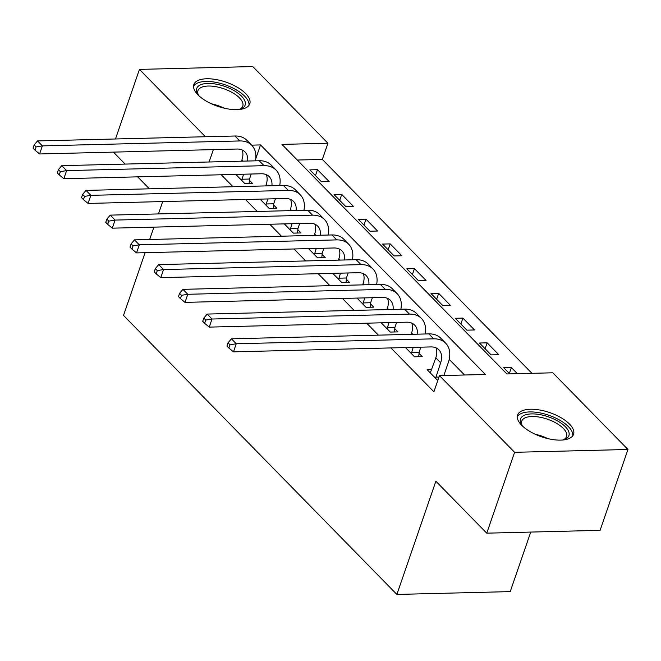 <?xml version="1.0" encoding="UTF-8"?>
<svg xmlns="http://www.w3.org/2000/svg" width="661" height="661" viewBox="0 0 661 661"><rect width="100%" height="100%" fill="white"/><g stroke="black" fill="none" stroke-linecap="round" stroke-linejoin="round"><path stroke-width="0.99" d="M521.694 425.271A29.58 12.774 -161 0 1 517.613 415.042A29.58 12.774 -161 0 1 539.74 409.994A29.58 12.774 -161 0 1 569.485 424.073A29.58 12.774 -161 0 1 573.558 434.302A29.58 12.774 -161 0 1 551.439 439.35A29.58 12.774 -161 0 1 521.694 425.271M197.912 94.796A29.58 12.774 -161 0 1 193.838 84.567A29.58 12.774 -161 0 1 215.957 79.527A29.58 12.774 -161 0 1 245.702 93.606A29.58 12.774 -161 0 1 249.775 103.827A29.58 12.774 -161 0 1 227.657 108.875A29.58 12.774 -161 0 1 197.912 94.796M530.733 532.072L510.234 591.603L396.881 594.437L123.516 315.413L145.106 252.692M115.485 138.984L139.446 69.397L252.791 66.563L327.922 143.247L281.966 144.395L506.871 373.944L552.819 372.796L627.95 449.48L514.605 452.306L439.474 375.622L485.422 374.481L260.525 144.924L251.634 145.147M531.915 373.316L322.353 159.417L327.922 143.247M514.605 452.306L486.76 533.171L600.105 530.345L627.95 449.48M322.353 159.417L297.301 160.045M309.835 169.869L321.469 181.742L329.128 181.552L317.495 169.679L309.835 169.869M334.069 194.607L345.703 206.48L353.362 206.29L341.729 194.417L334.069 194.607M358.303 219.336L369.937 231.21L377.596 231.02L365.963 219.146L358.303 219.336M382.537 244.074L394.171 255.947L401.83 255.757L390.197 243.884L382.537 244.074M406.779 268.812L418.413 280.685L426.064 280.495L414.439 268.622L406.779 268.812M431.013 293.55L442.647 305.423L450.306 305.233L438.673 293.36L431.013 293.55M455.247 318.288L466.881 330.161L474.54 329.963L462.907 318.09L455.247 318.288M479.481 343.018L491.115 354.891L498.774 354.701L487.14 342.828L479.481 343.018M517.365 373.68L511.374 367.566L503.715 367.756L509.705 373.87M221.27 174.768L232.994 186.733M245.504 199.506L257.228 211.47M269.738 224.236L281.462 236.2M293.98 248.974L305.696 260.938M318.214 273.712L329.93 285.676M342.448 298.45L354.164 310.414M366.681 323.188L378.398 335.144M390.915 347.917L433.905 391.799L439.474 375.622M464.526 375.002L449.207 359.369M235.82 174.405L244.884 183.651L252.543 183.461L249.379 180.23M260.054 199.143L269.118 208.389L276.777 208.198L273.613 204.968M284.296 223.881L293.352 233.126L301.011 232.936L297.847 229.706M308.53 248.61L317.586 257.856L325.245 257.666L322.081 254.444M332.764 273.348L341.82 282.594L349.479 282.404L346.314 279.173M356.998 298.086L366.054 307.332L373.713 307.142L370.557 303.911M381.232 322.824L390.296 332.07L397.947 331.88L394.791 328.649M405.466 347.554L414.53 356.808L422.189 356.61L419.024 353.387M431.757 369.549L427.13 369.664L437.78 380.538M486.76 533.171L435.863 481.225L396.881 594.437M209.091 161.986L213.354 149.626M205.422 136.736L139.446 69.397M158.458 213.933L162.49 202.2L161.895 201.588M149.378 188.815L137.662 176.851M125.144 164.077L113.428 152.121M153.914 227.128L149.659 239.489M255.79 158.69L260.525 144.924M315.454 175.603L317.495 169.679M509.334 373.49L511.374 367.566M485.1 348.752L487.14 342.828M460.866 324.022L462.907 318.09M436.632 299.284L438.673 293.36M412.398 274.546L414.439 268.622M388.156 249.808L390.197 243.884M363.922 225.07L365.963 219.146M339.688 200.341L341.729 194.417M241.719 180.42L243.545 174.215M241.488 161.177L241.934 159.879A18.962 12.947 135.6 0 0 242.091 149.948M236.902 174.38L236.415 175.008M251.205 174.025L249.478 179.048L249.106 183.543M247.66 161.028A18.962 12.947 135.6 0 0 245.008 151.939A18.962 12.947 135.6 0 0 237.035 149.031L39.594 153.963L34.992 150.146L36.099 146.916L34.165 144.933L33.05 148.171L34.992 150.146M34.165 144.933L37.528 140.925L234.969 136.001A28.448 19.425 -44.4 0 1 246.933 140.355L251.783 145.296A28.448 19.425 -44.4 0 1 255.468 160.83M37.528 140.925L42.378 145.874L239.819 140.95A28.448 19.425 -44.4 0 1 251.783 145.296M36.099 146.916L42.378 145.874L39.594 153.963M241.819 179.238L249.478 179.048M265.953 205.158L267.779 198.944M265.722 185.915L266.168 184.617A18.962 12.947 135.6 0 0 266.325 174.678M261.136 199.11L260.649 199.746M275.439 198.754L273.712 203.786L273.34 208.281M271.894 185.758A18.962 12.947 135.6 0 0 269.242 176.669A18.962 12.947 135.6 0 0 261.269 173.769L63.828 178.693L59.226 174.884L60.341 171.653L58.399 169.67L57.284 172.909L59.226 174.884M58.399 169.67L61.762 165.663L259.203 160.739A28.448 19.425 -44.4 0 1 271.167 165.093L276.017 170.034A28.448 19.425 -44.4 0 1 279.702 185.567M61.762 165.663L66.612 170.612L264.053 165.68A28.448 19.425 -44.4 0 1 276.017 170.034M60.341 171.653L66.612 170.612L63.828 178.693M266.053 203.976L273.712 203.786M290.187 229.896L292.013 223.682M289.956 210.652L290.402 209.347A18.962 12.947 135.6 0 0 290.559 199.415M285.37 223.848L284.883 224.476M299.673 223.492L297.946 228.516L297.574 233.019M296.128 210.495A18.962 12.947 135.6 0 0 293.476 201.407A18.962 12.947 135.6 0 0 285.502 198.507L88.062 203.431L83.46 199.622L84.575 196.383L82.633 194.408L81.518 197.639L83.46 199.622M82.633 194.408L85.996 190.401L283.437 185.468A28.448 19.425 -44.4 0 1 295.401 189.823L300.251 194.772A28.448 19.425 -44.4 0 1 303.936 210.305M85.996 190.401L90.846 195.342L288.287 190.418A28.448 19.425 -44.4 0 1 300.251 194.772M84.575 196.383L90.846 195.342L88.062 203.431M290.286 228.714L297.946 228.516M314.421 254.634L316.255 248.42M314.19 235.39L314.636 234.085A18.962 12.947 135.6 0 0 314.793 224.153M309.604 248.586L309.117 249.214M323.915 248.23L322.18 253.254L321.808 257.757M320.362 235.233A18.962 12.947 135.6 0 0 317.71 226.145A18.962 12.947 135.6 0 0 309.736 223.244L112.296 228.169L107.693 224.36L108.809 221.121L106.867 219.146L105.752 222.377L107.693 224.36M106.867 219.146L110.23 215.131L307.671 210.206A28.448 19.425 -44.4 0 1 319.635 214.561L324.485 219.51A28.448 19.425 -44.4 0 1 328.17 235.035M110.23 215.131L115.08 220.08L312.521 215.155A28.448 19.425 -44.4 0 1 324.485 219.51M108.809 221.121L115.08 220.08L112.296 228.169M314.52 253.444L322.18 253.254M338.663 279.372L340.489 273.158M338.424 260.12L338.87 258.823A18.962 12.947 135.6 0 0 339.027 248.891M333.838 273.324L333.351 273.951M348.149 272.968L346.414 277.992L346.05 282.487M344.604 259.971A18.962 12.947 135.6 0 0 341.952 250.883A18.962 12.947 135.6 0 0 333.97 247.974L136.53 252.907L131.927 249.09L133.043 245.859L131.101 243.876L129.986 247.115L131.927 249.09M131.101 243.876L134.464 239.869L331.905 234.944A28.448 19.425 -44.4 0 1 343.877 239.299L348.719 244.248A28.448 19.425 -44.4 0 1 352.404 259.773M134.464 239.869L139.314 244.818L336.755 239.893A28.448 19.425 -44.4 0 1 348.719 244.248M133.043 245.859L139.314 244.818L136.53 252.907M338.754 278.182L346.414 277.992M198.763 95.63A25.597 11.055 -161 0 1 197.945 94.473A25.597 11.055 -161 0 1 219.923 84.963A25.597 11.055 -161 0 1 242.595 97.365A25.597 11.055 -161 0 1 240.447 109.106A25.597 11.055 -161 0 1 239.092 109.511M239.381 109.437A23.705 10.237 19 0 0 242.769 106.124A23.705 10.237 19 0 0 219.435 87.45A23.705 10.237 19 0 0 197.945 90.689A23.705 10.237 19 0 0 198.581 95.391M248.949 105.396A29.39 12.691 19 0 0 219.774 83.212A29.39 12.691 19 0 0 193.533 86.31M522.545 426.097A25.597 11.055 -161 0 1 521.719 424.94A25.597 11.055 -161 0 1 533.881 413.926A25.597 11.055 -161 0 1 565.378 426.742A25.597 11.055 -161 0 1 564.23 439.582A25.597 11.055 -161 0 1 562.866 439.986M563.155 439.912A23.705 10.237 19 0 0 566.551 436.591A23.705 10.237 19 0 0 563.288 428.402A23.705 10.237 19 0 0 539.45 417.116A23.705 10.237 19 0 0 521.727 421.156A23.705 10.237 19 0 0 522.355 425.858M572.723 435.863A29.39 12.691 19 0 0 568.435 426.667A29.39 12.691 19 0 0 539.963 412.877A29.39 12.691 19 0 0 517.307 416.785M362.897 304.101L364.723 297.888M362.658 284.858L363.104 283.561A18.962 12.947 135.6 0 0 363.269 273.629M358.08 298.061L357.584 298.689M372.383 297.698L370.647 302.73L370.284 307.225M368.838 284.701A18.962 12.947 135.6 0 0 366.186 275.612A18.962 12.947 135.6 0 0 358.204 272.712L160.763 277.637L156.161 273.828L157.277 270.597L155.335 268.614L154.228 271.853L156.161 273.828M155.335 268.614L158.706 264.607L356.147 259.682A28.448 19.425 -44.4 0 1 368.111 264.036L372.953 268.977A28.448 19.425 -44.4 0 1 376.638 284.511M158.706 264.607L163.548 269.556L360.989 264.631A28.448 19.425 -44.4 0 1 372.953 268.977M157.277 270.597L163.548 269.556L160.763 277.637M362.988 302.92L370.647 302.73M387.131 328.839L388.957 322.626M386.892 309.596L387.346 308.29A18.962 12.947 135.6 0 0 387.503 298.359M382.314 322.791L381.818 323.419M396.617 322.436L394.881 327.459L394.518 331.962M393.072 309.439A18.962 12.947 135.6 0 0 390.42 300.35A18.962 12.947 135.6 0 0 382.438 297.45L184.997 302.374L180.395 298.565L181.511 295.327L179.577 293.352L178.462 296.582L180.395 298.565M179.577 293.352L182.94 289.344L380.381 284.42A28.448 19.425 -44.4 0 1 392.345 288.766L397.187 293.715A28.448 19.425 -44.4 0 1 400.872 309.249M182.94 289.344L187.782 294.285L385.223 289.361A28.448 19.425 -44.4 0 1 397.187 293.715M181.511 295.327L187.782 294.285L184.997 302.374M387.23 327.658L394.881 327.459M411.365 353.577L413.191 347.364M411.125 334.334L411.58 333.028A18.962 12.947 135.6 0 0 411.737 323.097M406.548 347.529L406.061 348.157M420.85 347.174L419.124 352.197L418.752 356.7M417.306 334.177A18.962 12.947 135.6 0 0 414.654 325.088A18.962 12.947 135.6 0 0 406.672 322.188L209.231 327.112L204.637 323.303L205.745 320.064L203.811 318.09L202.696 321.32L204.637 323.303M203.811 318.09L207.174 314.074L404.615 309.15A28.448 19.425 -44.4 0 1 416.579 313.504L421.429 318.453A28.448 19.425 -44.4 0 1 425.114 333.979M207.174 314.074L212.016 319.023L409.456 314.099A28.448 19.425 -44.4 0 1 421.429 318.453M205.745 320.064L212.016 319.023L209.231 327.112M411.464 352.387L419.124 352.197M435.599 378.315L440.656 362.715A18.962 12.947 135.6 0 0 438.887 349.826A18.962 12.947 135.6 0 0 430.914 346.926L233.473 351.85L228.871 348.033L229.978 344.802L228.045 342.819L226.93 346.058L228.871 348.033M430.294 372.895L435.814 357.766A18.962 12.947 135.6 0 0 435.971 347.835M228.045 342.819L231.408 338.812L236.258 343.761L433.699 338.837A28.448 19.425 -44.4 0 1 445.663 343.191A28.448 19.425 -44.4 0 1 448.315 362.525L443.845 375.514M231.408 338.812L428.849 333.888A28.448 19.425 -44.4 0 1 440.813 338.242L445.663 343.191M229.978 344.802L236.258 343.761L233.473 351.85M435.698 377.125L438.987 377.043M241.934 159.879L243.165 161.135M234.969 136.001L239.819 140.95M266.168 184.617L267.399 185.873M259.203 160.739L264.053 165.68M290.402 209.347L291.633 210.611M283.437 185.468L288.287 190.418M314.636 234.085L315.867 235.341M307.671 210.206L312.521 215.155M338.87 258.823L340.109 260.079M331.905 234.944L336.755 239.893M211.479 103.802A23.705 10.237 -161 0 1 213.635 104.306A23.705 10.237 -161 0 1 224.038 108.131M535.253 434.277A23.705 10.237 -161 0 1 547.812 438.607M363.104 283.561L364.343 284.817M356.147 259.682L360.989 264.631M387.346 308.29L388.577 309.555M380.381 284.42L385.223 289.361M411.58 333.028L412.811 334.292M404.615 309.15L409.456 314.099M435.814 357.766L440.656 362.715M428.849 333.888L433.699 338.837"/></g></svg>
